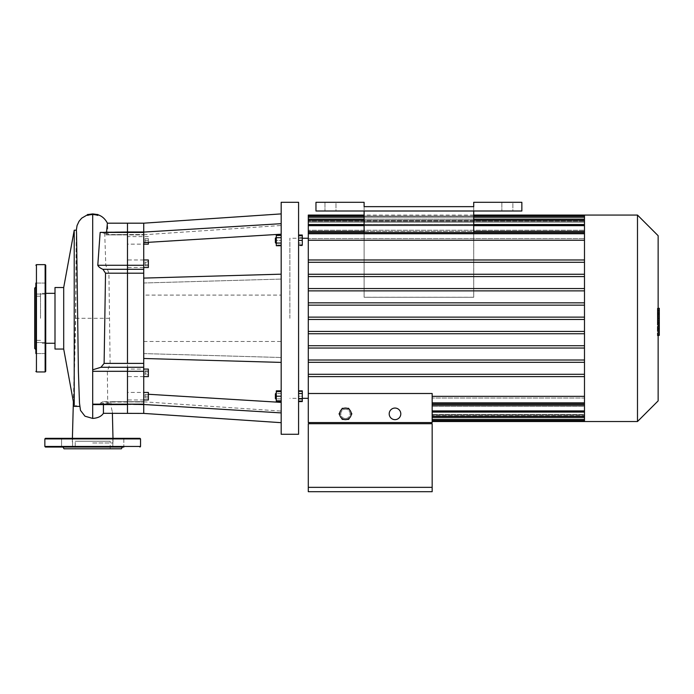 <?xml version="1.0" encoding="UTF-8"?>
<svg xmlns="http://www.w3.org/2000/svg" width="694" height="694" viewBox="0 0 694 694"><rect width="100%" height="100%" fill="white"/><g stroke="black" fill="none" stroke-linecap="round" stroke-linejoin="round"><path stroke-width="0.52" stroke-dasharray="3.47 2.6" d="M473.716 206.656L473.716 297.266L473.716 202.301L521.853 202.301L521.853 211.002L315.97 211.002L364.107 211.002L364.107 206.656L473.716 206.656L473.716 202.301L473.716 206.656L364.107 206.656L364.107 297.266L364.107 211.002L521.853 211.002L521.853 202.301L473.716 202.301L521.853 202.301L521.853 211.002L315.97 211.002L315.97 202.301L364.107 202.301L364.107 206.656L364.107 202.301L315.97 202.301L315.97 211.002L315.97 202.301L364.107 202.301L364.107 206.656M364.107 297.275L473.716 297.275L364.107 297.275L364.107 232.568M473.716 297.275L473.716 232.568M335.983 202.301L324.966 202.301L335.983 202.301L335.983 211.002L324.966 211.002L335.983 211.002L324.966 211.002L335.983 211.002L335.983 202.301L324.966 202.301L335.983 202.301M512.866 202.301L501.849 202.301L512.866 202.301L512.866 211.002L501.849 211.002L512.866 211.002L501.849 211.002L512.866 211.002L512.866 202.301L501.849 202.301L512.866 202.301M145.063 262.731L145.063 265.75L145.063 261.733L145.063 262.731L148.369 262.731L148.369 264.744L148.369 262.731L145.063 262.731M148.369 264.744L145.063 264.744L148.369 264.744L148.369 265.75L148.369 264.744M148.369 265.75L145.063 265.75M148.369 261.733L148.369 262.731L148.369 261.733L145.063 261.733M148.369 238.641L145.063 238.641L145.063 242.119L145.063 238.641L148.369 238.641L148.369 240.384L148.369 238.641M148.369 240.384L145.063 240.384L148.369 240.384L148.369 242.119L148.369 240.384M148.369 242.119L145.063 242.119L148.369 242.119M145.063 373.849L145.063 370.839L145.063 374.855L145.063 373.849L148.369 373.849L148.369 371.845L148.369 373.849L145.063 373.849M148.369 371.845L145.063 371.845L148.369 371.845L148.369 370.839L148.369 371.845M148.369 370.839L145.063 370.839M148.369 374.855L148.369 373.849L148.369 374.855L145.063 374.855M148.369 397.94L145.063 397.94L145.063 394.461L145.063 397.94L148.369 397.94L148.369 396.205L148.369 397.94M148.369 396.205L145.063 396.205L148.369 396.205L148.369 394.461L148.369 396.205M148.369 394.461L145.063 394.461L148.369 394.461M281.174 295.097L281.174 341.491L281.174 295.097L143.727 295.097L143.727 341.491L143.727 295.097M143.727 223.182L143.727 234.902L143.727 232.091L281.174 223.685L281.174 213.899L281.174 234.199L281.174 223.685M143.727 242.605L143.727 232.091L143.727 242.605L281.174 234.199M143.727 232.091L143.727 358.486L143.727 278.094L143.727 358.486L281.174 362.407L281.174 274.173L281.174 362.407M143.727 278.094L281.174 274.173M143.727 282.996L281.174 279.075L143.727 282.996M143.727 353.584L281.174 357.505L143.727 353.584M143.727 358.486L143.727 413.407M143.727 404.489L281.174 412.904L281.174 422.681L281.174 402.39L281.174 412.904M148.369 394.261L281.174 402.39M143.727 240.384L143.727 236.611L143.727 240.384M143.727 267.511L143.727 259.972L143.727 267.511L143.727 259.972L143.727 267.511L127.488 267.511L127.488 259.972L127.488 267.511M143.727 396.205L143.727 392.431L143.727 396.205M143.727 244.149L143.727 236.611L143.727 244.149L127.488 244.149L127.488 236.611L127.488 244.149M143.727 372.843L143.727 376.616L143.727 372.843M143.727 369.078L143.727 376.616L143.727 369.078L127.488 369.078L127.488 376.616L127.488 369.078M143.727 392.431L143.727 399.97L143.727 392.431L127.488 392.431L127.488 399.97L127.488 392.431M275.379 242.7L275.379 238.059L275.379 242.7L275.379 238.059L275.96 237.478L275.96 243.273L275.96 237.478L275.96 243.273L275.379 242.7M276.307 240.376L276.307 245.017L276.307 240.376L281.174 240.376L281.174 235.734L276.307 235.734L281.174 235.734L281.174 240.376L276.307 240.376M281.174 237.695L281.174 243.056L281.174 237.695L276.307 237.695L276.307 235.023M281.174 243.056L281.174 245.737L281.174 243.056L276.307 243.056L276.307 237.695M276.307 245.737L276.307 243.056M298.576 240.376L298.576 245.017L302.289 245.017L302.289 240.376L298.576 240.376L298.576 235.734L298.576 245.017M298.576 235.734L302.289 235.734L302.289 240.376M276.307 237.478L276.307 243.273L276.307 237.478M281.174 245.017L276.307 245.017L281.174 245.017L281.174 240.376L281.174 245.017M298.576 245.737L298.576 243.056L302.289 243.056L302.289 245.737L302.289 237.695L302.289 243.056L298.576 243.056L298.576 245.737L302.289 245.737M302.289 235.023L302.289 237.695L298.576 237.695L298.576 243.056L298.576 237.695L302.289 237.695L302.289 235.734M275.379 396.205L275.379 398.529L275.379 396.205M275.96 396.205L275.96 399.111L275.96 396.205M276.307 396.205L276.307 400.846L276.307 396.205L281.174 396.205L281.174 400.846L276.307 400.846M276.307 401.566L276.307 398.885L281.174 398.885L281.174 393.533L281.174 398.885L276.307 398.885L276.307 390.852M281.174 393.533L276.307 393.533L281.174 393.533L281.174 390.852L281.174 393.533M298.576 396.205L298.576 391.572L302.289 391.572L302.289 396.205L302.289 391.572L298.576 391.572L298.576 396.205L302.289 396.205L302.289 400.846L302.289 396.205L298.576 396.205L298.576 400.846L298.576 396.205M298.576 400.846L302.289 400.846L298.576 400.846M275.379 398.529L275.379 393.888L275.96 393.307L275.96 399.111L275.379 398.529M276.307 399.111L276.307 393.307L275.96 399.111M281.174 391.572L281.174 396.205L281.174 391.572L276.307 391.572M281.174 400.846L281.174 396.205M298.576 393.533L298.576 398.885L298.576 390.852L298.576 393.533L302.289 393.533L302.289 401.566M302.289 390.852L302.289 393.533M298.576 398.885L298.576 401.566L298.576 398.885L302.289 398.885M281.174 434.279L281.174 202.301M298.576 202.301L298.576 434.279M148.369 259.972L148.369 267.511M148.369 242.319L148.369 244.149M148.369 369.078L148.369 376.616M148.369 392.431L148.369 399.97M107.683 413.407L111.318 413.06L112.35 411.932L111.075 406.484L110.867 402.034L109.635 403.136C108.628 404.585 107.995 404.923 107.717 404.151L107.353 371.307L110.112 363.387L108.915 273.193L105.8 265.273L104.69 232.429C104.985 231.675 105.714 232.013 106.867 233.453L108.203 234.555L143.727 234.555L127.488 234.555L127.488 223.182L127.488 234.902L127.488 232.004L127.488 234.902L127.488 232.004L127.488 233.453L127.488 232.004L143.727 232.004M105.8 265.273L127.488 265.273L127.488 232.429L127.488 269.307L127.488 265.273L143.727 265.273M143.727 273.193L127.488 273.193L127.488 367.273L127.488 363.387L143.727 363.387M143.727 371.307L127.488 371.307L127.488 367.273L127.488 404.151L127.488 371.307L107.353 371.307M143.727 404.151L107.717 404.151L127.488 404.585L127.488 401.687L127.488 413.407L127.488 401.687L127.488 404.585L127.488 401.687L143.727 402.034L110.728 401.687L143.727 401.687L103.189 401.687L103.432 404.585M75.212 448.784L110.181 448.784L75.212 448.784L75.212 441.245L110.181 441.245L75.212 441.245M45.431 447.04L123.836 447.04L112.818 447.04L123.836 447.04L112.818 447.04L123.836 447.04L123.836 438.339L112.818 438.339L123.836 438.339L112.818 438.339L123.836 438.339L123.836 447.04M62.98 447.04L122.404 447.04L62.98 447.04M72.575 447.04L61.558 447.04L72.575 447.04L72.575 438.339L61.558 438.339L72.575 438.339L61.558 438.339L72.575 438.339L72.575 447.04L61.558 447.04L61.558 438.339L61.558 447.04M121.398 448.784L63.987 448.784M112.818 447.04L112.818 438.339L112.818 447.04M139.962 438.339L45.431 438.339M45.717 288.565L45.717 294.074L45.717 288.565M35.862 288.565L35.862 294.074L35.862 288.565M35.862 283.057L45.717 283.057L45.717 294.074L45.717 283.057L35.862 283.057L35.862 348.024M45.717 348.024L45.717 342.515L45.717 348.024M35.862 342.515L45.717 342.515L35.862 342.515L35.862 353.532L35.862 342.515L35.862 353.532L45.717 353.532L45.717 342.515L45.717 353.532L35.862 353.532M34.7 288.131L34.7 348.449M45.717 265.229L45.717 371.359M40.504 318.294L40.504 293.328L40.504 318.294M34.7 318.294L34.7 340.364L34.7 318.294M657.339 320.793L657.339 308.492L657.339 323.951L657.339 308.509L657.339 320.793L659.3 320.793L659.3 308.509L659.3 320.793M658.138 335.254L659.3 335.254L659.3 308.509L657.339 308.509L657.339 335.254L657.339 308.509L659.3 308.509L659.3 323.951L659.3 308.492L659.3 328.089L659.3 308.509L657.339 308.509L659.3 308.509L659.3 312.638L657.339 312.638L659.3 312.638L659.3 328.305L659.3 318.312L659.3 323.907L657.339 323.907L657.339 312.673L657.339 323.907L659.3 323.907L659.3 310.686L657.339 310.686L657.339 308.283L657.339 328.305L657.339 310.686L658.138 310.686M659.3 328.08L657.339 328.08L659.3 328.08L659.3 315.987L659.3 328.08L657.339 328.08L659.3 328.08L659.3 315.987L657.339 315.987L659.3 315.987L659.3 328.08L657.339 328.08L659.3 328.089L657.339 328.089M659.3 308.492L657.339 308.492L659.3 308.492M659.3 323.951L657.339 323.951M659.3 312.673L659.3 313.541L659.3 312.673L657.339 312.673M658.138 328.305L657.339 328.305M658.138 325.902L659.3 325.902M658.138 308.283L657.339 308.283M659.3 310.686L659.3 308.283M659.3 308.509L657.339 308.509L659.3 308.509M659.3 329.745L659.3 332.712L659.3 329.745L657.339 329.745L657.339 332.712L657.339 329.745M658.138 335.67L657.339 335.67L657.339 332.712L657.339 335.67M659.3 335.67L659.3 332.712L659.3 335.67M289.875 318.294L289.875 238.259L289.875 318.294M308.292 318.294L308.292 238.259L308.292 318.294M345.456 408.055A5.804 5.804 0 0 0 340.433 416.756A5.804 5.804 0 0 0 350.47 416.756A5.804 5.804 0 0 0 345.456 408.055M394.999 408.055A5.804 5.804 0 0 0 389.976 416.756A5.804 5.804 0 0 0 400.022 416.756A5.804 5.804 0 0 0 394.999 408.055M394.999 419.653A5.804 5.804 0 0 1 389.976 410.952A5.804 5.804 0 0 1 400.022 410.952A5.804 5.804 0 0 1 394.999 419.653A5.804 5.804 0 0 0 400.022 410.952A5.804 5.804 0 0 0 389.976 410.952A5.804 5.804 0 0 0 394.999 419.653M342.107 419.653L348.796 419.653L352.144 413.858L348.796 408.055L342.107 408.055L338.759 413.858L342.107 419.653L348.796 419.653L352.144 413.858L348.796 408.055L342.107 408.055L338.759 413.858L342.107 419.653M345.456 418.499A4.641 4.641 0 0 0 349.472 411.533A4.641 4.641 0 0 0 341.431 411.533A4.641 4.641 0 0 0 345.456 418.499A4.641 4.641 0 0 0 349.472 411.533A4.641 4.641 0 0 0 341.431 411.533A4.641 4.641 0 0 0 345.456 418.499M345.456 419.653A5.804 5.804 0 0 0 350.47 410.952A5.804 5.804 0 0 0 340.433 410.952A5.804 5.804 0 0 0 345.456 419.653A5.804 5.804 0 0 0 350.47 410.952A5.804 5.804 0 0 0 340.433 410.952A5.804 5.804 0 0 0 345.456 419.653M431.009 422.559L431.009 423.713L309.446 423.713L309.446 422.559L431.009 422.559L309.446 422.559M432.162 491.699L432.162 487.344L308.292 487.344L308.292 423.713L432.162 423.713L432.162 487.344M432.162 405.209L432.162 421.527L432.162 405.209L584.487 405.209L584.487 215.062L584.487 220.865L308.292 220.865L584.487 220.865L584.487 221.75L584.487 216.224L308.292 216.224L308.292 221.75L584.487 221.75L308.292 221.75L308.292 216.068L308.292 224.804L584.487 224.804L308.292 224.804L308.292 219.148L308.292 230.243L584.487 230.243L308.292 230.243L308.292 224.5L308.292 238.562L584.487 238.562L308.292 238.562L308.292 232.568L308.292 259.972L584.487 259.972L584.487 240.245L308.292 240.245M584.487 215.062L584.487 216.224L308.292 216.224L308.292 215.062M308.292 217.231L308.292 216.068L308.292 217.231L584.487 217.231L584.487 221.75L584.487 216.068L584.487 222.097L308.292 222.097L584.487 222.097L584.487 224.804L584.487 217.231L308.292 217.231L584.487 217.231M308.292 220.302L308.292 219.148L308.292 220.302L584.487 220.302L584.487 224.804L584.487 219.148L584.487 225.515L308.292 225.515L584.487 225.515L584.487 230.243L584.487 220.302L308.292 220.302L584.487 220.302M584.487 231.38L584.487 238.562L584.487 225.663L308.292 225.663L308.292 224.5L308.292 225.663L584.487 225.663L584.487 230.243L584.487 224.5L584.487 231.38L308.292 231.38M584.487 331.42L584.487 319.457L584.487 331.42L308.292 331.42L584.487 331.42L308.292 331.42L308.292 259.972L584.487 259.972L308.292 259.972M308.292 331.42L308.292 333.745L584.487 333.745L308.292 333.745L308.292 348.032L584.487 348.032L308.292 348.032L308.292 362.32L584.487 362.32L308.292 362.32L308.292 422.559L432.162 422.559L432.162 393.498L308.292 393.498M431.009 423.713L309.446 423.713M308.292 487.344L308.292 491.699M432.162 396.343L432.162 402.858L432.162 396.343L584.487 396.343L584.487 376.608L308.292 376.608L584.487 376.608L584.487 396.343M584.487 421.527L584.487 414.839L584.487 415.715L432.162 415.715L584.487 415.715L584.487 421.527L584.487 411.785L432.162 411.785L584.487 411.785L584.487 414.492L432.162 414.492L584.487 414.492L584.487 402.858L432.162 402.858L432.162 404.021L432.162 398.026L432.162 404.021L432.162 402.858L584.487 402.858L584.487 403.821L584.487 398.026L432.162 398.026L584.487 398.026L584.487 405.209M432.162 411.074L584.487 411.074L584.487 406.346L432.162 406.346L584.487 406.346L584.487 412.08L584.487 406.346L584.487 411.074L432.162 411.074M584.487 416.279L584.487 411.074L584.487 417.441L584.487 416.279L432.162 416.279M637.491 421.527L637.491 215.062M658.138 235.708L658.138 400.88M584.487 374.292L584.487 362.32L584.487 374.292L308.292 374.292L584.487 374.292L584.487 376.608L584.487 374.292L308.292 374.292M584.487 362.32L584.487 348.032L584.487 360.004L308.292 360.004L584.487 360.004L584.487 362.32L308.292 362.32M584.487 348.032L584.487 333.745L584.487 345.716L308.292 345.716L584.487 345.716L584.487 348.032L308.292 348.032M584.487 319.457L308.292 319.457L584.487 319.457L584.487 318.294L584.487 319.457L308.292 319.457M584.487 305.16L308.292 305.16L584.487 305.16L584.487 317.132L584.487 303.842L584.487 305.16L308.292 305.16M308.292 317.132L584.487 317.132L308.292 317.132L584.487 317.132L584.487 318.294L584.487 317.132M584.487 414.839L432.162 414.839L584.487 414.839L584.487 420.521L584.487 414.839M584.487 290.873L308.292 290.873L584.487 290.873L584.487 302.844L584.487 289.389L584.487 290.873L308.292 290.873M308.292 302.844L584.487 302.844L308.292 302.844L584.487 302.844L584.487 303.842L584.487 302.844M584.487 276.585L584.487 274.937L584.487 276.585L308.292 276.585L584.487 276.585L584.487 288.557L584.487 276.585L308.292 276.585M308.292 288.557L584.487 288.557L308.292 288.557L584.487 288.557L584.487 289.389L584.487 288.557M584.487 262.297L584.487 260.484L584.487 262.297L308.292 262.297L584.487 262.297L584.487 274.26L584.487 262.297L308.292 262.297M308.292 274.26L584.487 274.26L308.292 274.26L584.487 274.26L584.487 274.937L584.487 274.26M364.107 231.38L473.716 231.38M584.487 240.245L584.487 259.972M584.487 333.745L584.487 332.747L584.487 333.745L308.292 333.745M584.487 414.492L584.487 420.521L584.487 414.492M584.487 233.731L584.487 238.562L584.487 232.568L584.487 233.731L584.487 232.568L584.487 233.731L308.292 233.731M584.487 360.004L308.292 360.004M584.487 345.716L308.292 345.716M76.401 230.208L75.715 318.294L74.223 380.303C74.275 391.65 73.2 393.246 74.223 404.819L77.407 406.285L79.871 406.372L80.487 410.397M75.715 318.294L109.296 318.294M92.692 442.98L113.079 442.98L92.692 442.98M108.915 273.193L127.488 273.193L127.488 363.387L110.112 363.387M74.223 404.819L74.223 406.372M63.701 287.524L63.701 349.056M74.223 230.208L74.223 380.303M77.407 406.285L79.862 406.372L77.407 406.12M79.723 406.372L79.489 403.101M92.692 369.815L92.692 404.576C96.119 404.706 98.713 404.229 100.474 403.136C102.339 401.809 103.337 401.444 103.467 402.034L127.488 402.034L127.488 404.585L143.727 404.585M106.572 232.004L106.468 234.555C106.303 235.153 105.549 234.78 104.204 233.453L100.968 232.004M143.727 232.429L105.037 232.004L127.488 232.004L127.488 234.555L106.217 234.902L143.727 234.902L108.091 234.902L107.449 223.26M97.793 215.4L97.793 215.062A16.413 16.361 91 0 0 95.486 214.481L97.013 214.481M97.793 215.062L97.793 214.481L89.908 214.481A16.413 16.361 89 0 0 87.6 215.062L87.6 215.4M88.381 214.481L89.908 214.481L87.6 214.481L87.6 215.062M55 287.524L55 349.056M55 318.294L55 293.328L55 318.294M104.204 233.453L106.867 233.453M107.752 269.307L143.727 269.307M143.727 367.273L109.088 367.273M109.635 403.136L100.474 403.136M140.544 446.459L44.85 446.459M44.85 438.92L140.544 438.92M36.444 264.648L36.444 371.941M45.136 264.648L45.136 371.941M659.3 322.51L657.339 322.51M659.3 322.19L657.339 322.19M659.3 323.048L657.339 323.048L659.3 323.048M659.3 318.312L658.138 318.312M659.3 313.541L657.339 313.541L659.3 313.541M659.3 314.104L657.339 314.104M659.3 314.408L657.339 314.408M584.487 410.926L432.162 410.926M584.487 402.858L432.162 402.858M584.487 419.358L432.162 419.358M584.487 420.364L432.162 420.364L584.487 420.364M473.716 217.231L364.107 217.231M473.716 220.302L364.107 220.302M584.487 225.663L308.292 225.663M473.716 225.663L364.107 225.663M92.692 214.481L92.692 318.294M473.716 297.24L364.107 297.24M501.849 202.301L501.849 211.002L501.849 202.301M324.966 202.301L324.966 211.002L324.966 202.301M143.727 341.491L281.174 341.491M143.727 234.78L281.174 225.498M143.727 401.809L281.174 411.082M148.369 236.611L127.488 236.611M143.727 259.972L127.488 259.972M143.727 399.97L127.488 399.97M143.727 376.616L127.488 376.616M110.181 448.784L110.181 441.245M45.717 294.074L35.862 294.074L45.717 294.074M40.504 296.225L34.7 296.225M40.504 340.364L34.7 340.364M302.289 238.259L289.875 238.259M302.289 398.321L289.875 398.321M584.487 417.441L432.162 417.441M584.487 412.08L432.162 412.08M584.487 404.021L432.162 404.021M308.292 232.568L584.487 232.568M308.292 219.148L584.487 219.148M308.292 224.5L584.487 224.5M308.292 216.068L584.487 216.068M473.716 215.062L364.107 215.062M584.487 420.521L432.162 420.521M473.716 219.148L364.107 219.148M473.716 224.5L364.107 224.5M473.716 216.068L364.107 216.068M112.359 411.733L112.402 413.407M112.983 438.339L113.079 442.98M76.331 230.208L75.516 318.294L73.364 401.713M72.402 438.339L72.306 442.98M45.717 293.328L40.504 293.328M45.717 343.261L40.504 343.261"/><path stroke-width="1.04" d="M473.716 206.656L364.107 206.656L364.107 202.301L315.97 202.301L315.97 211.002L521.853 211.002L521.853 202.301L473.716 202.301L473.716 206.656L364.107 206.656M364.107 232.568L364.107 211.002M473.716 232.568L473.716 211.002M80.487 410.397L84.989 416.209L92.692 418.421C97.811 418.092 101.393 416.383 103.423 413.303L143.727 413.407L143.727 223.182L281.174 213.899M143.727 232.091L281.174 223.685M143.727 242.605L281.174 234.199M143.727 404.489L281.174 412.904M148.369 394.261L281.174 402.39M143.727 358.486L281.174 362.407M143.727 278.094L281.174 274.173M275.379 240.376L275.379 242.7L275.96 243.273L276.307 237.478L275.379 238.059L275.379 240.376M281.174 235.023L276.307 235.023L276.307 245.737L281.174 245.737M281.174 237.695L276.307 237.695M281.174 243.056L276.307 243.056M298.576 235.734L302.289 235.734L302.289 235.023L298.576 235.023M298.576 245.017L302.289 245.017L302.289 235.734M298.576 240.376L302.289 240.376M281.174 390.852L276.307 390.852L276.307 401.566L281.174 401.566M275.379 393.888L275.379 398.529L275.96 399.111L275.96 393.307L275.379 393.888M281.174 391.572L276.307 391.572M281.174 396.205L276.307 396.205M281.174 400.846L276.307 400.846M298.576 390.852L302.289 390.852L302.289 393.533L298.576 393.533M298.576 398.885L302.289 398.885L302.289 393.533M298.576 401.566L302.289 401.566L302.289 398.885M281.174 202.301L281.174 434.279L298.576 434.279L298.576 202.301L281.174 202.301M143.727 267.511L148.369 267.511L148.369 259.972L143.727 259.972M143.727 244.149L148.369 244.149L148.369 242.319M143.727 376.616L148.369 376.616L148.369 369.078L143.727 369.078M143.727 399.97L148.369 399.97L148.369 392.431L143.727 392.431M143.727 265.273L97.785 265.273L100.153 232.429L127.488 232.004L127.488 273.193L127.488 223.182L143.727 223.182M97.785 265.273C98.522 266.817 100.231 268.162 102.912 269.307L105.523 273.193L104.117 363.387L100.96 367.273L92.692 369.815L92.692 404.585L127.488 404.585L127.488 413.407L127.488 404.151L143.727 404.585M92.692 371.307L127.488 371.307L127.488 404.151L127.488 367.273L127.488 371.307L143.727 371.307M143.727 363.387L127.488 363.387L127.488 273.193L143.727 273.193M123.836 447.04L45.431 447.04L44.85 446.459L44.85 438.92L45.431 438.339L139.962 438.339L140.544 438.92L44.85 438.92M72.575 447.04L61.558 447.04M122.404 447.04L121.398 448.784L63.987 448.784L62.98 447.04M35.862 348.024L35.862 342.515M35.862 349.611L34.7 348.449L34.7 288.131L35.862 286.978M35.862 353.532L35.862 283.057M45.136 264.648L45.136 371.941L45.717 371.359L45.717 265.229L45.136 264.648L36.444 264.648L35.862 265.229M658.138 308.283L659.3 308.283L659.3 328.305L658.138 328.305M659.3 325.902L658.138 325.902M659.3 328.305L659.3 335.254L658.138 335.254M659.3 335.254L658.138 335.67M345.456 408.055A5.804 5.804 0 0 1 350.47 416.756A5.804 5.804 0 0 1 340.433 416.756A5.804 5.804 0 0 1 345.456 408.055M394.999 408.055A5.804 5.804 0 0 1 400.022 416.756A5.804 5.804 0 0 1 389.976 416.756A5.804 5.804 0 0 1 394.999 408.055M431.009 423.713L431.009 422.559M309.446 422.559L309.446 423.713M432.162 487.344L432.162 423.713L308.292 423.713L308.292 487.344L432.162 487.344L432.162 491.699L308.292 491.699L308.292 487.344M308.292 393.498L308.292 422.559L432.162 422.559L432.162 393.498L308.292 393.498L308.292 376.608L584.487 376.608L308.292 376.608L308.292 240.245L584.487 240.245M364.107 215.062L308.292 215.062L308.292 240.245M584.487 396.343L432.162 396.343M637.491 421.527L658.138 400.88L658.138 235.708L637.491 215.062L637.491 421.527L432.162 421.527M637.491 215.062L584.487 215.062L584.487 421.527M584.487 405.209L432.162 405.209M308.292 231.38L364.107 231.38M473.716 231.38L584.487 231.38M584.487 274.26L308.292 274.26M584.487 276.585L308.292 276.585M584.487 259.972L308.292 259.972M584.487 288.557L308.292 288.557M584.487 290.873L308.292 290.873M584.487 302.844L308.292 302.844M584.487 305.16L308.292 305.16M584.487 317.132L308.292 317.132M584.487 319.457L308.292 319.457M584.487 331.42L308.292 331.42M584.487 333.745L308.292 333.745M584.487 345.716L308.292 345.716M584.487 348.032L308.292 348.032M584.487 360.004L308.292 360.004M584.487 362.32L308.292 362.32M584.487 374.292L308.292 374.292M584.487 262.297L308.292 262.297M63.701 349.056L74.223 406.372L74.223 230.208L63.701 287.524L55 287.524L55 349.056L63.701 349.056L63.701 287.524M80.504 410.449L79.489 403.101L78.387 371.516L76.557 233.514L76.401 230.208L74.223 230.208M103.432 404.585L103.423 413.303M92.692 214.576A16.266 16.205 -93.1 0 1 97.793 215.4L97.793 214.481L87.6 214.481L87.6 215.4A16.266 16.205 -87 0 1 92.692 214.576L92.692 369.815M143.727 232.004L127.488 232.004L127.488 223.182L107.379 223.182L106.572 232.004M104.117 363.387L127.488 363.387L127.488 273.193L105.523 273.193M92.692 404.585L92.692 418.421M100.153 232.429L143.727 232.429M143.727 269.307L102.912 269.307M143.727 367.273L100.96 367.273M143.727 404.151L92.692 404.151M44.85 446.459L140.544 446.459L139.962 447.04M45.136 371.941L36.444 371.941L36.444 264.648M659.3 318.312L658.138 318.312M659.3 310.686L658.138 310.686M584.487 402.858L432.162 402.858M584.487 410.926L432.162 410.926M584.487 416.279L432.162 416.279M584.487 419.358L432.162 419.358M584.487 217.231L473.716 217.231M364.107 217.231L308.292 217.231M584.487 220.302L473.716 220.302M364.107 220.302L308.292 220.302M584.487 225.663L473.716 225.663M364.107 225.663L308.292 225.663M584.487 233.731L308.292 233.731M92.692 214.481L92.692 213.899L97.013 214.481M143.727 413.407L281.174 422.681M140.544 446.459L140.544 438.92M36.444 371.941L35.862 371.359M308.292 238.259L302.289 238.259M308.292 398.321L302.289 398.321M432.162 404.021L584.487 404.021M584.487 215.062L473.716 215.062M432.162 417.441L584.487 417.441M432.162 412.08L584.487 412.08M432.162 420.521L584.487 420.521M584.487 232.568L308.292 232.568M584.487 219.148L473.716 219.148M364.107 219.148L308.292 219.148M584.487 224.5L473.716 224.5M364.107 224.5L308.292 224.5M584.487 216.068L473.716 216.068M364.107 216.068L308.292 216.068M112.402 413.407L112.983 438.339M73.364 401.713L72.402 438.339M79.723 406.372L74.223 406.372M107.449 223.26C105.176 218.862 101.957 216.016 97.793 214.715M87.6 214.715L81.692 218.168L79.055 221.265L77.043 225.593L76.331 230.208M88.381 214.481L92.692 213.899M55 293.328L45.717 293.328M55 343.261L45.717 343.261"/></g></svg>
